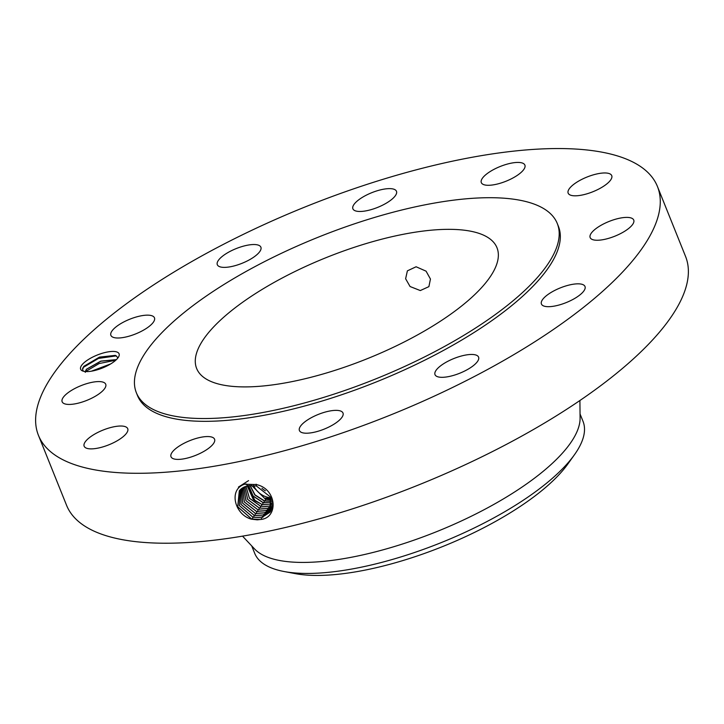 <?xml version="1.0" encoding="UTF-8"?>
<svg xmlns="http://www.w3.org/2000/svg" width="724" height="724" viewBox="0 0 724 724"><rect width="100%" height="100%" fill="white"/><g stroke="black" fill="none" stroke-linecap="round" stroke-linejoin="round"><path stroke-width="1.09" d="M305.202 206.91A333.574 112.446 -21.9 0 0 38.444 435.341A333.574 112.446 -21.9 0 0 390.679 414.933A333.574 112.446 -21.9 0 0 657.446 186.502A333.574 112.446 -21.9 0 0 305.202 206.91M38.444 435.341L66.554 505.271A333.574 112.446 -21.9 0 0 418.798 484.863A333.574 112.446 -21.9 0 0 685.556 256.432L657.446 186.502M257.282 519.841L260.251 519.515C278.794 518.393 277.111 488.546 256.07 484.537L244.567 484.22C228.196 489.433 234.667 514.909 251.536 519.18L257.282 519.841L251.536 519.18M119.071 353.774A20.715 6.987 -21.9 0 0 97.197 355.059A20.715 6.987 -21.9 0 0 80.645 369.267A20.715 6.987 -21.9 0 0 82.844 371.05A20.715 6.987 -21.9 0 0 102.455 368A20.715 6.987 -21.9 0 0 118.736 356.624A20.715 6.987 -21.9 0 0 119.071 353.774M633.735 220.051A23.485 7.919 -21.9 0 0 608.965 221.49A23.485 7.919 -21.9 0 0 590.16 237.581A23.485 7.919 -21.9 0 0 590.169 237.608A23.485 7.919 -21.9 0 0 614.929 236.16A23.485 7.919 -21.9 0 0 633.735 220.069A23.485 7.919 -21.9 0 0 633.735 220.051M136.356 392.725L137.479 395.521A226.829 76.463 -21.9 0 0 377.005 381.648A226.829 76.463 -21.9 0 0 558.403 226.313L557.281 223.517A226.829 76.463 -21.9 0 0 317.755 237.391A226.829 76.463 -21.9 0 0 136.356 392.725A226.829 76.463 -21.9 0 0 375.883 378.851A226.829 76.463 -21.9 0 0 557.281 223.517M572.594 195.652A23.485 7.919 -21.9 0 0 598.467 189.208A23.485 7.919 -21.9 0 0 611.735 175.633A23.485 7.919 -21.9 0 0 607.309 173.127A23.485 7.919 -21.9 0 0 581.426 179.579A23.485 7.919 -21.9 0 0 568.159 193.145A23.485 7.919 -21.9 0 0 572.594 195.652M494.818 184.593A23.485 7.919 -21.9 0 0 524.891 165.099A23.485 7.919 -21.9 0 0 511.388 163.126A23.485 7.919 -21.9 0 0 481.315 182.62A23.485 7.919 -21.9 0 0 494.818 184.593M377.693 207.372A23.485 7.919 -21.9 0 0 396.471 191.29A23.485 7.919 -21.9 0 0 371.674 192.729A23.485 7.919 -21.9 0 0 352.896 208.811A23.485 7.919 -21.9 0 0 377.693 207.372M252.595 257.907A23.485 7.919 -21.9 0 0 260.884 247.192A23.485 7.919 -21.9 0 0 247.409 245.219A23.485 7.919 -21.9 0 0 225.598 253.997A23.485 7.919 -21.9 0 0 217.309 264.713A23.485 7.919 -21.9 0 0 230.784 266.685A23.485 7.919 -21.9 0 0 252.595 257.907M153.045 322.642A23.485 7.919 -21.9 0 0 154.465 317.818A23.485 7.919 -21.9 0 0 135.433 317.23A23.485 7.919 -21.9 0 0 112.311 330.524A23.485 7.919 -21.9 0 0 110.89 335.339A23.485 7.919 -21.9 0 0 129.913 335.936A23.485 7.919 -21.9 0 0 153.045 322.642M105.722 384.236A23.485 7.919 -21.9 0 0 80.961 385.675A23.485 7.919 -21.9 0 0 62.146 401.775A23.485 7.919 -21.9 0 0 62.155 401.793A23.485 7.919 -21.9 0 0 86.916 400.345A23.485 7.919 -21.9 0 0 105.722 384.254A23.485 7.919 -21.9 0 0 105.722 384.236M123.297 426.183A23.485 7.919 -21.9 0 0 97.423 432.635A23.485 7.919 -21.9 0 0 84.147 446.21A23.485 7.919 -21.9 0 0 88.581 448.708A23.485 7.919 -21.9 0 0 114.455 442.264A23.485 7.919 -21.9 0 0 127.732 428.689A23.485 7.919 -21.9 0 0 123.297 426.183M201.073 437.251A23.485 7.919 -21.9 0 0 171 456.735A23.485 7.919 -21.9 0 0 184.502 458.708A23.485 7.919 -21.9 0 0 214.576 439.224A23.485 7.919 -21.9 0 0 201.073 437.251M318.198 414.463A23.485 7.919 -21.9 0 0 299.419 430.545A23.485 7.919 -21.9 0 0 324.216 429.106A23.485 7.919 -21.9 0 0 342.995 413.024A23.485 7.919 -21.9 0 0 318.198 414.463M443.296 363.937A23.485 7.919 -21.9 0 0 435.006 374.643A23.485 7.919 -21.9 0 0 448.482 376.625A23.485 7.919 -21.9 0 0 470.292 367.837A23.485 7.919 -21.9 0 0 478.582 357.131A23.485 7.919 -21.9 0 0 465.107 355.149A23.485 7.919 -21.9 0 0 443.296 363.937M542.846 299.202A23.485 7.919 -21.9 0 0 541.425 304.017A23.485 7.919 -21.9 0 0 560.448 304.614A23.485 7.919 -21.9 0 0 583.58 291.32A23.485 7.919 -21.9 0 0 585.001 286.496A23.485 7.919 -21.9 0 0 565.969 285.908A23.485 7.919 -21.9 0 0 542.846 299.202M239.354 490.601L237.753 506.764L251.608 518.963L260.215 519.515M240.051 489.822L239.327 505.596L252.857 517.18L261.445 517.723L270.278 512.04L270.287 496.872L256.414 485.994L247.599 485.723L239.336 490.628L237.707 506.8L251.581 519.008M117.587 358.344L117.478 357.222L115.406 355.375L99.496 357.104L83.776 366.353L82.5 369.991L83.703 371.303M367.557 358.588A161.85 54.562 -21.9 0 0 496.99 247.753A161.85 54.562 -21.9 0 0 326.081 257.654A161.85 54.562 -21.9 0 0 196.647 368.489A161.85 54.562 -21.9 0 0 367.557 358.588M242.54 536.14L254.567 548.946A176.928 59.64 -21.9 0 0 437.097 531.47A176.928 59.64 -21.9 0 0 580.087 418.083L579.906 400.517M240.069 489.804L239.373 505.569L252.884 517.135L261.473 517.678L270.287 512.013M85.142 372.091L86.455 369.312L100.871 361.213L116.338 359.683M86.455 369.312L85.26 371.539M116.401 359.62L100.817 361.113L86.337 369.303L85.314 372.308M410.065 286.523L420.3 290.559L428.898 286.641L430.445 279.039L426.074 271.165L416.101 266.767L407.386 270.848L405.621 278.749L410.065 286.523M251.726 545.923L254.694 553.308A176.928 59.64 -21.9 0 0 284.043 571.508A176.928 59.64 -21.9 0 0 293.021 572.774A176.928 59.64 -21.9 0 0 441.522 542.484A176.928 59.64 -21.9 0 0 574.431 454.772A176.928 59.64 -21.9 0 0 583.019 421.332L580.042 413.938M284.043 571.508L295.265 573.625A166.049 55.974 -21.9 0 0 303.682 574.811A166.049 55.974 -21.9 0 0 567.797 464.066L574.431 454.772M265.4 490.772A13.34 11.041 36.3 0 1 261.979 488.311M240.848 489.053L241.011 504.366L254.169 515.307L262.694 515.85L270.83 511.09L262.676 515.895L254.142 515.352L240.965 504.393L240.83 489.071M238.44 487.08L248.558 480.627M91.396 371.195L110.691 363.919M91.64 371.15L110.464 364.045M253.599 485.46A17.928 14.833 -143.7 0 0 270.731 497.786M251.536 485.324L265.554 499.289L271.609 500.058M271.075 498.565L265.355 498.157L271.527 499.804M241.707 488.365L242.667 503.153L255.445 513.479L263.925 514.022L271.301 510.112M241.689 488.374L242.631 503.189L255.418 513.524L263.898 514.067L271.292 510.13M250.088 485.37L255.02 494.899L264.423 500.809L272.622 501.334M249.925 485.379L254.83 495.008L264.314 500.981L272.505 501.497M242.64 487.723L244.341 501.949L256.721 511.651L265.147 512.194L271.69 509.072M242.621 487.741L244.305 501.976L256.694 511.696L265.12 512.23L271.681 509.09M248.576 485.542L253.129 495.985L263.138 502.574L272.224 502.899M248.486 485.551L253.011 496.058L263.065 502.673L272.233 502.972M243.626 487.152L245.961 500.691L257.979 509.868L266.351 510.402L271.989 507.995L266.369 510.357L258.006 509.823L246.051 500.746L243.653 487.143M272.342 504.239L270.043 504.872L261.844 504.338L255.219 500.945L247.228 485.804M255.201 500.927A17.928 14.833 -143.7 0 1 253.201 499.279L261.817 504.384L270.025 504.909L272.342 504.275M253.201 499.279L247.192 485.813M244.721 486.628L247.671 499.46L259.255 508.04L267.572 508.574L272.206 506.827M244.748 486.619L247.708 499.433L259.283 507.995L267.599 508.529L272.215 506.8M245.943 486.166L249.454 498.212L260.559 506.166L268.821 506.7L272.333 505.56L268.794 506.746L260.54 506.212L249.418 498.248L245.916 486.184M116.365 355.855L98.482 358.425L83.269 367.421L82.554 368.407M115.777 360.208L99.143 363.538L85.604 371.566M105.46 366.697L97.125 369.855M245.943 483.867L247.599 485.723M256.169 484.202L256.414 485.994M261.654 519.244L261.445 517.723M252.314 519.162L252.857 517.18M262.875 517.352L262.676 515.895M253.599 517.334L254.142 515.352M264.097 515.515L263.898 514.067M254.875 515.506L255.418 513.524M265.084 500.999L265.554 499.289M263.817 502.764L264.314 500.981M265.319 513.687L265.12 512.23M256.151 513.678L256.703 511.696M262.559 504.538L263.065 502.673M266.55 511.859L266.351 510.402M257.436 511.85L257.979 509.868M271.446 504.538L271.265 503.189M261.274 506.366L261.817 504.384M267.771 510.031L267.572 508.574M258.712 510.022L259.255 508.04M270.224 506.366L270.025 504.909M268.993 508.194L268.794 506.746M259.997 508.194L260.54 506.212"/></g></svg>
